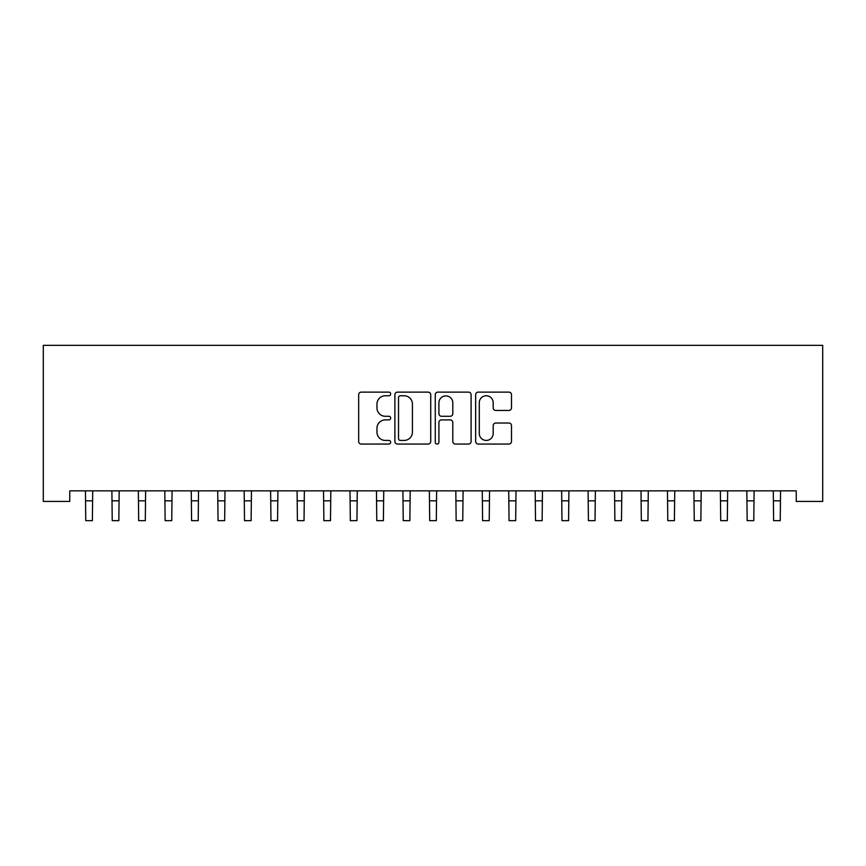 <?xml version="1.0" encoding="UTF-8"?>
<svg xmlns="http://www.w3.org/2000/svg" width="866" height="866" viewBox="0 0 866 866"><rect width="100%" height="100%" fill="white"/><g stroke="black" fill="none" stroke-linecap="round" stroke-linejoin="round"><path stroke-width="1.3" d="M390.674 393.943A1.819 1.819 0 0 0 388.856 392.125L361.263 392.125A2.598 2.598 0 0 0 358.665 394.723L358.665 441.465A2.598 2.598 0 0 0 361.263 444.063L388.856 444.063A1.819 1.819 0 0 0 390.674 442.245A1.819 1.819 0 0 0 388.856 440.426L385.283 440.426A8.314 8.314 0 0 1 376.97 432.112L376.97 428.215A8.314 8.314 0 0 1 385.283 419.913L388.856 419.913A1.819 1.819 0 0 0 390.674 418.094A1.819 1.819 0 0 0 388.856 416.275L385.283 416.275A8.314 8.314 0 0 1 376.97 407.962L376.97 404.065A8.314 8.314 0 0 1 385.283 395.762L388.856 395.762A1.819 1.819 0 0 0 390.674 393.943M508.894 410.43A2.598 2.598 0 0 0 511.492 407.832L511.492 394.723A2.598 2.598 0 0 0 508.894 392.125L478.249 392.125A2.598 2.598 0 0 0 475.65 394.723L475.65 441.465A2.598 2.598 0 0 0 478.249 444.063L508.894 444.063A2.598 2.598 0 0 0 511.492 441.465L511.492 425.628A2.598 2.598 0 0 0 508.894 423.03L495.774 423.03A2.598 2.598 0 0 0 493.187 425.628L493.187 433.476A6.95 6.95 0 0 1 486.237 440.426A6.95 6.95 0 0 1 479.288 433.476L479.288 402.701A6.95 6.95 0 0 1 486.237 395.762A6.95 6.95 0 0 1 493.187 402.701L493.187 407.832A2.598 2.598 0 0 0 495.774 410.43L508.894 410.43M796.244 490.849L69.756 490.849L69.756 501.425L43.3 501.425L43.3 345.339L822.7 345.339L822.7 501.425L796.244 501.425L796.244 490.849M430.727 394.723A2.598 2.598 0 0 0 428.129 392.125L397.483 392.125A2.598 2.598 0 0 0 394.896 394.723L394.896 441.465A2.598 2.598 0 0 0 397.483 444.063L428.129 444.063A2.598 2.598 0 0 0 430.727 441.465L430.727 394.723M437.871 392.125L468.517 392.125A2.598 2.598 0 0 1 471.104 394.723L471.104 441.465A2.598 2.598 0 0 1 468.517 444.063L455.397 444.063A2.598 2.598 0 0 1 452.799 441.465L452.799 422.511A2.598 2.598 0 0 0 450.201 419.913L441.508 419.913A2.598 2.598 0 0 0 438.91 422.511L438.91 442.245A1.819 1.819 0 0 1 437.092 444.063A1.819 1.819 0 0 1 435.273 442.245L435.273 394.723A2.598 2.598 0 0 1 437.871 392.125M400.341 395.762A1.819 1.819 0 0 0 398.522 397.581L398.522 438.607A1.819 1.819 0 0 0 400.341 440.426L404.108 440.426A8.314 8.314 0 0 0 412.422 432.112L412.422 404.065A8.314 8.314 0 0 0 404.108 395.762L400.341 395.762M452.799 402.831A6.95 6.95 0 0 0 445.849 395.892A6.95 6.95 0 0 0 438.91 402.831L438.91 413.677A2.598 2.598 0 0 0 441.508 416.275L450.201 416.275A2.598 2.598 0 0 0 452.799 413.677L452.799 402.831M85.431 490.849L85.766 520.661L92.381 520.661L92.716 490.849M111.887 490.849L112.223 520.661L118.837 520.661L119.172 490.849M138.344 490.849L138.679 520.661L145.293 520.661L145.629 490.849M164.8 490.849L165.135 520.661L171.749 520.661L172.085 490.849M191.256 490.849L191.592 520.661L198.206 520.661L198.541 490.849M217.712 490.849L218.048 520.661L224.662 520.661L224.998 490.849M244.169 490.849L244.504 520.661L251.118 520.661L251.454 490.849M270.625 490.849L270.961 520.661L277.575 520.661L277.91 490.849M297.081 490.849L297.417 520.661L304.031 520.661L304.367 490.849M323.538 490.849L323.873 520.661L330.487 520.661L330.823 490.849M349.994 490.849L350.329 520.661L356.944 520.661L357.279 490.849M376.45 490.849L376.786 520.661L383.4 520.661L383.735 490.849M402.906 490.849L403.242 520.661L409.856 520.661L410.181 490.849M429.363 490.849L429.698 520.661L436.302 520.661L436.637 490.849M455.819 490.849L456.144 520.661L462.758 520.661L463.094 490.849M482.265 490.849L482.6 520.661L489.214 520.661L489.55 490.849M508.721 490.849L509.056 520.661L515.671 520.661L516.006 490.849M535.177 490.849L535.513 520.661L542.127 520.661L542.462 490.849M561.633 490.849L561.969 520.661L568.583 520.661L568.919 490.849M588.09 490.849L588.425 520.661L595.039 520.661L595.375 490.849M614.546 490.849L614.882 520.661L621.496 520.661L621.831 490.849M641.002 490.849L641.338 520.661L647.952 520.661L648.288 490.849M667.459 490.849L667.794 520.661L674.408 520.661L674.744 490.849M693.915 490.849L694.251 520.661L700.865 520.661L701.2 490.849M720.371 490.849L720.707 520.661L727.321 520.661L727.657 490.849M746.828 490.849L747.163 520.661L753.777 520.661L754.113 490.849M773.284 490.849L773.619 520.661L780.234 520.661L780.569 490.849M85.766 500.819L92.381 500.819M85.766 520.661L92.381 520.661M112.223 500.819L118.837 500.819M112.223 520.661L118.837 520.661M138.679 500.819L145.293 500.819M138.679 520.661L145.293 520.661M165.135 500.819L171.749 500.819M165.135 520.661L171.749 520.661M191.592 500.819L198.206 500.819M191.592 520.661L198.206 520.661M218.048 500.819L224.662 500.819M218.048 520.661L224.662 520.661M244.504 500.819L251.118 500.819M244.504 520.661L251.118 520.661M270.961 500.819L277.575 500.819M270.961 520.661L277.575 520.661M297.417 500.819L304.031 500.819M297.417 520.661L304.031 520.661M323.873 500.819L330.487 500.819M323.873 520.661L330.487 520.661M350.329 500.819L356.944 500.819M350.329 520.661L356.944 520.661M376.786 500.819L383.4 500.819M376.786 520.661L383.4 520.661M403.242 500.819L409.856 500.819M403.242 520.661L409.856 520.661M429.698 500.819L436.302 500.819M429.698 520.661L436.302 520.661M456.144 500.819L462.758 500.819M456.144 520.661L462.758 520.661M482.6 500.819L489.214 500.819M482.6 520.661L489.214 520.661M509.056 500.819L515.671 500.819M509.056 520.661L515.671 520.661M535.513 500.819L542.127 500.819M535.513 520.661L542.127 520.661M561.969 500.819L568.583 500.819M561.969 520.661L568.583 520.661M588.425 500.819L595.039 500.819M588.425 520.661L595.039 520.661M614.882 500.819L621.496 500.819M614.882 520.661L621.496 520.661M641.338 500.819L647.952 500.819M641.338 520.661L647.952 520.661M667.794 500.819L674.408 500.819M667.794 520.661L674.408 520.661M694.251 500.819L700.865 500.819M694.251 520.661L700.865 520.661M720.707 500.819L727.321 500.819M720.707 520.661L727.321 520.661M747.163 500.819L753.777 500.819M747.163 520.661L753.777 520.661M773.619 500.819L780.234 500.819M773.619 520.661L780.234 520.661"/></g></svg>
